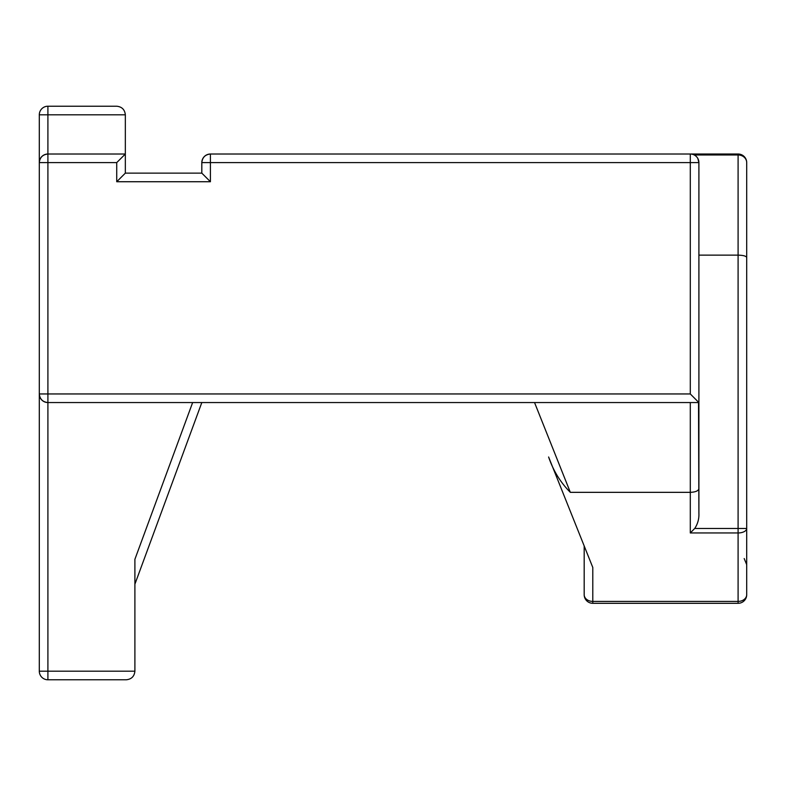 <?xml version="1.0" encoding="UTF-8"?>
<svg xmlns="http://www.w3.org/2000/svg" width="786" height="786" viewBox="0 0 786 786"><rect width="100%" height="100%" fill="white"/><g stroke="black" fill="none" stroke-linecap="round" stroke-linejoin="round"><path stroke-width="1.18" d="M698.901 255.136L738.093 255.136L738.093 154.97A8.607 7.654 0 0 1 746.7 162.614L746.7 221.367M744.185 558.551L746.7 564.633L746.7 541.711M534.549 402.56L570.331 492.341C560.536 482.545 553.295 470.765 548.608 456.99L592.791 567.463L592.791 601.408A8.607 6.701 180 0 1 584.185 594.707L584.185 545.956M192.639 402.56L134.897 559.298L134.897 671.185C134.347 676.373 131.478 679.232 126.291 679.782L47.907 679.782A8.607 8.607 0 0 1 39.3 671.185L39.3 162.614A8.607 8.607 0 0 1 47.907 154.017L125.338 154.017L125.338 173.136L201.815 173.136L201.815 162.614A8.607 8.607 0 0 1 210.412 154.017L738.093 154.017A8.607 8.607 0 0 1 746.7 162.614L746.7 594.707A8.607 8.607 0 0 1 738.093 603.304L592.791 603.304A8.607 8.607 0 0 1 584.185 594.707M697.85 158.497L698.901 162.614L698.901 513.317C699.157 518.829 697.762 523.879 694.736 528.457L690.295 532.957L690.295 402.56M698.518 402.56L698.901 513.317M746.7 393L746.7 212.328L746.7 393M570.331 492.341L690.295 492.341C695.522 492.124 698.39 490.886 698.901 488.637M125.338 173.136L116.731 181.733L116.731 162.614L125.338 154.017L125.338 114.815L47.907 114.815L47.907 154.017C42.719 154.557 39.85 157.426 39.3 162.614L39.3 114.815A8.607 8.607 0 0 1 47.907 106.218L116.731 106.218C121.918 106.768 124.787 109.627 125.338 114.815C124.787 109.627 121.918 106.768 116.731 106.218M698.901 402.56L47.907 402.56A8.607 8.607 0 0 1 39.3 393.953L690.295 393.953L698.901 402.56M140.694 173.136L141.981 173.136M135.85 173.136C143.229 173.136 143.229 173.136 135.85 173.136M201.815 402.56L134.897 584.185M592.791 603.304L592.791 601.408L738.093 601.408A8.607 6.701 0 0 0 746.7 594.707M738.093 603.304L738.093 532.957A8.607 4.5 -0 0 0 746.7 528.457L738.093 528.457L738.093 255.136C743.389 255.283 746.258 256.089 746.7 257.543M116.731 162.614L47.907 162.614L47.907 402.56C42.719 402.01 39.85 399.141 39.3 393.953M698.901 162.614A8.607 8.607 0 0 0 690.295 154.017A8.607 8.607 0 0 1 698.901 162.614L210.412 162.614L210.412 181.733L116.731 181.733M201.815 173.136L210.412 181.733M47.907 402.56L47.907 671.185L134.897 671.185C134.347 676.373 131.478 679.232 126.291 679.782M738.093 154.017A8.607 8.607 0 0 1 746.7 162.614A8.607 8.607 0 0 0 738.093 154.017L738.093 154.97L694.235 154.97M201.815 162.614C202.356 157.426 205.225 154.557 210.412 154.017L210.412 162.614L201.815 162.614M694.736 528.457L738.093 528.457L738.093 532.957L690.295 532.957M690.295 393.953L690.295 154.017M39.3 162.614L47.907 162.614L47.907 154.017M47.907 679.782L47.907 671.185L39.3 671.185M39.3 114.815L47.907 114.815L47.907 106.218"/></g></svg>
